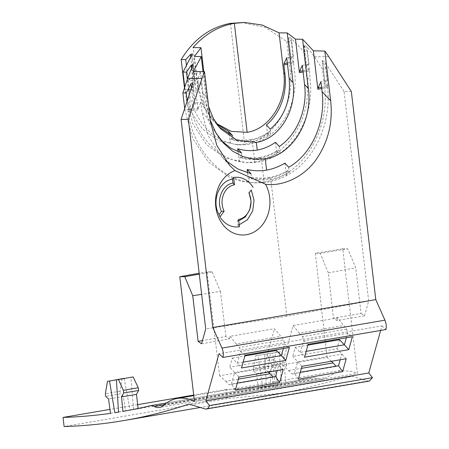 <?xml version="1.0" encoding="UTF-8"?>
<svg xmlns="http://www.w3.org/2000/svg" width="449" height="449" viewBox="0 0 449 449"><rect width="100%" height="100%" fill="white"/><g stroke="black" fill="none" stroke-linecap="round" stroke-linejoin="round"><path stroke-width="0.34" stroke-dasharray="2.25 1.68" d="M339.556 339.713L337.019 348.794L292.748 356.371L295.29 347.296L307.891 345.135M295.29 347.296L300.241 352.381L306.151 351.371M238.402 379.147L225.796 381.302L219.662 375.813L263.911 368.04L263.804 367.069L282.359 363.892L293.085 325.525L337.525 317.914L346.74 329.111L347.616 333.242L346.347 337.783M293.085 325.525L299.242 333.158L343.507 325.576M299.242 333.158L302.559 336.677L346.74 329.111M302.559 336.677L303.479 340.802L347.616 333.242L352.37 336.75M331.295 361.293L327.091 357.415L282.483 364.863L292.114 374.034L336.295 366.468L338.529 365.744M292.114 374.034L300.297 372.288M336.026 366.171L336.295 366.468M288.797 370.515L301.397 368.354M298.366 379.203L294.392 373.299L297.631 361.72L341.768 354.16L340.196 359.772M380.657 330.436L381.931 325.879L218.966 353.79M264.635 354.368L266.858 354.014L271.645 364.902L271.926 367.647L286.664 365.031L286.355 362.416L281.456 351.668L279.357 352.005L281.545 384.204L266.364 386.802L264.635 354.368L279.357 352.005M286.664 365.031L284.481 368.96L285.895 383.474L312.729 377.929A18.42 10.243 80.3 0 1 313.099 377.856A18.42 10.243 80.3 0 1 317.252 378.602L322.444 379.54L326.412 377.53L163.447 405.441M325.272 341.392L315.299 253.309L342.755 248.797L357.393 373.383L352.347 371.402L340.207 370.565L326.412 377.53M342.755 248.797L347.728 248.797L355.726 267.823L328.326 272.869L333.45 318.094L361.086 313.464L355.726 267.823M288.707 167.269L289.313 172.405C283.403 175.739 277.218 178.017 270.764 179.246L286.855 316.219L368.68 301.038L364.532 315.883L361.086 313.464M368.68 301.038L344.063 91.489L351.331 91.484M381.931 325.879L385.949 329.532M273.492 385.433L258.31 388.02L256.559 373.686L253.707 371.048L268.625 368.416L271.516 371.042L273.492 385.433C257.793 387.672 241.966 389.036 226.015 389.519L227.087 398.639L286.687 392.679L351.864 376.172L367.933 380.982L369.331 381.078M268.625 368.416L268.317 365.812L270.45 353.425L272.487 353.099L277.785 384.799L281.545 384.204M243.15 362.158L237.24 363.168L241.517 368M289.375 347.537L284.615 344.029L283.347 348.57M245.115 355.12L240.479 351.589L237.24 363.168L232.29 358.083L229.753 367.164L234.631 372.507L231.392 384.091L237.302 383.081M235.366 389.99L231.392 384.091L229.119 384.821L273.295 377.255L275.529 376.531M283.224 369.527L278.767 364.953L277.201 370.56M238.969 377.104L234.631 372.507L278.767 364.953L274.019 359.582L229.753 367.164M301.969 366.317L292.748 356.371M346.224 358.74L337.019 348.794M266.858 354.014L281.456 351.668M271.645 364.902L286.355 362.416M271.926 367.647L269.692 371.587L284.481 368.96M269.692 371.587L270.899 386.039L285.895 383.474M194.428 401.294L357.393 373.383M315.299 253.309L320.266 253.315L347.728 248.797M192.503 66.424L194.524 83.643L201.118 82.678L198.469 88.678L188.597 90.311L189.355 99.319C192.587 130.115 213.746 156.488 239.238 161.505L240.142 157.285L241.079 156.336L242.185 158.244C248.55 159.855 254.959 160.17 261.425 159.193L260.089 157.374L259.387 158.278C265.903 157.038 272.06 154.551 277.869 150.825L278.341 149.944L279.907 151.784C274.092 155.483 267.935 157.947 261.425 159.193L264.102 181.985C301.891 176.698 330.705 130.339 324.403 85.686L322.444 69.017L325.879 69.011L322.158 60.323L325.127 83.991C324.56 82.762 325.312 81.583 327.4 80.45L320.906 81.724M344.063 91.489L325.312 62.703L322.158 60.323M322.444 69.017L314.418 56.697L306.936 46.825L303.872 45.214L307.211 51.422L303.715 51.422L291.339 38.423C289.24 36.97 288.314 36.739 288.572 37.733L291.182 59.936L288.572 37.733L291.367 41.51L286.793 41.51L265.157 27.344L240.855 22.456M351.864 376.172L188.894 404.083M226.015 389.519L193.693 395.058M137.641 404.656L109.983 409.393M227.087 398.639L64.117 426.55M256.559 373.686L271.516 371.042M253.707 371.048L253.427 368.309L268.317 365.812M253.427 368.309L255.75 355.788L270.45 353.425M255.75 355.788L272.487 353.099M277.785 384.799L262.783 387.364L257.922 355.44M266.364 386.802L270.899 386.039M192.301 85.484L194.383 103.231L200.838 102.288L201.999 112.194L210.357 121.342M225.516 160.383L221.093 155.96L208.403 136.114L201.999 112.194M250.985 173.729L251.586 178.865C257.962 180.094 264.354 180.223 270.764 179.246L269.428 177.434M286.855 316.219L205.715 328.949M238.722 220.863L237.426 221.144L237.886 225.039L239.177 224.753M284.891 163.082L286.361 175.615C314.053 161.421 331.71 123.739 327.641 87.51L327.882 86.051A85.187 70.487 90 0 0 327.837 85.686L325.879 69.011M322.461 61.277L325.127 83.991L327.837 85.686L324.403 85.686M258.31 388.026L262.783 387.369M225.796 381.302L229.119 384.821M273.026 376.958L273.295 377.255M247.556 172.871L248.729 182.075A85.187 70.487 90 0 0 258.113 182.827A85.187 70.487 90 0 0 286.451 175.615L286.361 175.615M269.445 177.428C263.092 178.393 256.761 178.242 250.452 176.973L249.549 177.916L248.729 182.075M250.452 176.973L251.586 178.865M194.383 103.231L195.264 103.842L193.598 106.52L189.007 109.5L188.26 109.59A85.187 70.487 90 0 0 188.305 109.954L189.007 109.5M193.446 71.357L197.987 109.764L198.104 108.484L188.305 109.954M198.104 108.484L200.838 102.288M188.232 110.117L188.097 111.408C192.531 147.603 218.506 177.849 248.639 182.075M264.102 181.985L254.314 182.827L241.792 181.469L229.596 177.377L208.218 161.87L192.632 138.253L184.82 109.595L188.26 109.59L187.233 100.823M327.882 86.051L327.517 85.776M286.451 175.615L287.27 171.456C281.377 174.807 275.192 177.102 268.727 178.337C262.306 179.308 255.913 179.168 249.549 177.916M221.441 140.818L219.46 138.747L208.774 122.027L203.369 101.85L207.068 105.897L210.222 120.169M207.068 105.897L203.043 71.638M230.466 23.337L244.66 144.157L237.252 144.797L218.68 140.728L202.454 129.02L190.612 111.15L184.5 87.97M186.346 64.757L188.945 89.368C191.695 115.258 208.864 137.703 230.101 143.175L230.197 143.175A64.465 53.341 90 0 0 242.095 144.791A64.465 53.341 90 0 0 267.918 136.715L267.829 136.715C286.731 124.367 297.889 97.074 294.572 71.279L293.618 63.141L287.483 64.224M191.768 55.474L193.878 73.445L200.574 72.469L202.999 93.123L206.798 97.281L208.628 106.626M218.719 126.624L216.699 124.536L207.73 110.606L202.999 93.123M232.543 135.609L233.042 139.852C239.396 141.873 245.833 142.395 252.355 141.413L254.763 161.932L246.299 162.661L224.994 157.975L206.461 144.567L192.975 124.148L186.195 99.319L184.769 87.151M188.597 90.311L187.345 79.344M286.793 41.51L290.29 71.284C295.032 105.268 273.144 140.206 244.66 144.157M216.906 124.221L212.725 120.152L203.543 105.841L198.913 88.649L197.846 79.596L187.991 81.23M229.029 134.049L230.101 143.175M188.131 79.956L193.092 76.734L194.759 74.057L193.878 73.445M200.574 72.469L197.992 78.306A1.841 1.01 -99.4 0 0 197.841 79.596M302.957 70.762L309.316 69.64L310.068 78.642C314.053 109.309 300.011 141.716 276.96 155.045L277.055 155.045A73.675 60.963 90 0 1 250.104 162.656A73.675 60.963 90 0 1 239.328 161.505M254.763 161.932C287.304 157.431 312.33 117.486 306.914 78.648L303.715 51.422M251.036 139.594C244.587 140.571 238.234 140.009 231.97 137.91L230.999 138.87L230.197 143.175M231.97 137.91L233.042 139.852M216.39 123.481L211.546 118.856L202.364 104.544L197.745 87.37L198.913 88.649M198.475 88.678A1.841 1.01 -99.4 0 0 198.323 89.963L194.389 56.467M293.618 63.141L291.367 41.51M238.093 151.762L239.238 161.505M241.562 152.941L242.185 158.244M309.316 69.64L307.211 51.422M293.758 61.867L291.182 59.936C290.61 58.707 291.367 57.528 293.45 56.394L286.72 57.713M309.344 69.573L306.689 67.586L304.136 45.849M302.323 65.346L308.957 64.044C306.869 65.178 306.111 66.362 306.689 67.586L303.872 45.214M201.562 343.794L229.366 338.894L225.926 336.509L202.448 340.611M229.366 338.894L230.09 336.312L274.53 328.702L283.74 339.899L284.615 344.029L240.479 351.589L239.558 347.464L283.74 339.899M230.09 336.312L236.241 343.945L280.513 336.363M124.205 378.339L129.991 410.105L125.524 410.768L123.352 396.495L120.416 393.874L105.655 396.327M122.033 378.687L120.057 391.146L120.416 393.874M118.575 412.109L133.578 409.544L130.917 377.267M138.073 408.478L138.107 408.781L122.931 411.379M133.578 409.544L138.107 408.781M251.008 139.6L250.318 140.503C256.901 139.241 263.035 136.547 268.721 132.41L269.17 131.529L270.764 133.392C265.062 137.478 258.927 140.155 252.355 141.413L251.025 139.594M276.556 350.501L274.019 359.582M232.29 358.083L244.89 355.928M118.575 412.064L129.991 410.105M120.057 391.146L105.352 393.717M123.352 396.495L108.546 398.953M110.521 413.338L125.524 410.762M219.662 375.813L207.011 271.853L212.08 271.841L220.425 291.345L201.646 294.325M212.08 271.841L199.272 274.12M207.011 271.853L199.171 273.25M236.241 343.945L239.558 347.464M220.425 291.345L225.926 336.509M240.142 157.285C246.507 158.929 252.922 159.26 259.387 158.278M277.869 150.825L277.055 155.045M279.284 146.475L279.907 151.784M275.462 142.294L276.96 155.045M268.721 132.41L267.918 136.715M230.999 138.87C237.33 140.941 243.773 141.486 250.318 140.503M270.27 129.155L270.764 133.392M266.448 124.962L267.829 136.715M194.524 83.643L195.405 84.255L193.738 86.932L188.631 90.249M197.745 87.37L193.07 47.577M206.798 97.281L203.784 71.66M203.369 101.85L201.118 82.678M184.696 108.506L184.82 109.595M197.683 107.468L198.267 108.102M263.911 368.04L268.294 372.086M237.886 225.039L239.407 226.739M238.554 219.443L237.426 221.144M287.27 171.456L287.775 170.575C281.921 173.937 275.793 176.221 269.389 177.434L268.727 178.337M287.775 170.575L289.313 172.405M273.059 365.565L275.602 387.19M263.804 367.069L268.025 351.965M268.249 351.157L274.53 328.702M364.532 315.883L336.806 320.491L333.45 318.094M328.326 272.869L320.266 253.315M308.115 344.327L303.479 340.802L300.241 352.381L304.512 357.213M336.806 320.491L337.525 317.914M282.483 364.863L282.359 363.892M327.091 357.415L325.357 342.144M317.252 378.602L164.154 404.818M327.4 80.45L325.312 62.703M314.418 56.697L328.775 56.686M367.933 380.982L204.969 408.893M327.641 87.51L321.709 88.554M197.987 109.764L188.097 111.408M327.809 86.214L321.563 87.319M184.662 89.373L188.945 89.368M186.195 99.319L189.355 99.319M290.29 71.284L294.572 71.279M197.992 78.306L188.159 79.939M306.914 78.648L310.068 78.642M198.323 89.963L188.445 91.602M293.45 56.394L291.339 38.423M308.957 64.044L306.936 46.825M293.747 61.855L287.338 62.989M309.165 70.931L303.103 72.003M191.56 68.422L193.738 86.932M190.774 57.001L193.092 76.734M191.431 88.105L193.598 106.52M149.758 405.84L312.729 377.929M322.444 379.54L159.479 407.445M340.207 370.565L193.76 395.642M254.314 182.827L258.113 182.827M237.252 144.791L242.095 144.791M246.299 162.661L250.104 162.656M211.546 118.856L212.725 120.152M220.655 128.891L216.699 124.536M250.98 139.605C257.473 138.365 263.541 135.671 269.17 131.529M260.055 157.38C266.493 156.157 272.588 153.676 278.346 149.944M260.106 157.369C253.713 158.34 247.371 157.997 241.079 156.331M193.07 64.387L195.405 84.255M192.391 53.902L194.759 74.057M223.338 143.012L219.466 138.741M192.778 82.678L195.264 103.842M229.591 165.327L221.093 155.96M286.687 392.679L200.26 407.484M166.573 402.949L313.099 377.856M270.045 386.185L137.254 408.927"/><path stroke-width="0.67" d="M307.891 345.135L339.556 339.713L344.377 344.821L306.151 351.371M300.297 372.288L338.529 365.744L342.621 371.62L346.224 358.74L301.969 366.317L298.366 379.203L342.621 371.62M301.397 368.354L333.068 362.932L336.026 366.171M331.295 361.293L333.068 362.932M321.709 88.554L317.875 89.233L313.396 50.816L324.823 51.079A89.334 73.917 -90 0 1 328.775 56.686L351.331 91.484L375.785 299.612L384.933 320.176C386.247 323.319 386.589 326.44 385.949 329.532L222.985 357.443L218.966 353.79L205.805 400.862L209.531 405.554L372.502 377.648L368.775 372.951L205.805 400.862M380.657 330.436L368.775 372.951M285.772 360.424L241.517 368L245.115 355.12L289.375 347.537L285.772 360.424L281.377 355.614L243.15 362.158M279.626 382.413L235.366 389.99L238.969 377.104L283.224 369.527L279.626 382.413L275.529 376.531L237.302 383.081M348.772 349.636L304.512 357.213L308.115 344.327L352.37 336.75L348.772 349.636L344.377 344.821L346.347 337.783M109.983 409.393L63.051 417.43L64.117 426.55A1381.427 768.11 -99.7 0 0 123.722 420.59A1381.427 768.11 -99.7 0 0 188.894 404.083L204.969 408.893A9.21 5.119 -99.7 0 0 206.366 408.988L369.331 381.078L372.502 377.648M283.347 348.57L281.377 355.614L276.556 350.501L244.89 355.928M277.201 370.56L275.529 376.531M133.14 376.913L116.392 379.916L133.14 376.913L138.264 387.745L138.623 390.473L136.49 394.396L121.511 396.871L122.931 411.379A1372.217 762.991 -99.7 0 0 149.758 405.84A18.42 10.243 80.3 0 1 150.129 405.761A18.42 10.243 80.3 0 1 154.282 406.513A23.022 12.802 -99.7 0 0 159.479 407.445A23.022 12.802 -99.7 0 0 163.447 405.441A79.984 44.473 -99.7 0 1 177.237 398.471A79.984 44.473 -99.7 0 1 189.377 399.313A79.984 44.473 -99.7 0 1 194.428 401.294L179.791 276.707L184.763 276.702L199.272 274.12M288.707 167.269C311.887 154.164 326.036 122.066 322.073 91.63L330.655 100.739L324.823 51.079M317.639 86.926L318.234 87.561L320.906 81.724L322.073 91.63M193.693 395.058L137.641 404.656M202.448 340.611L198.116 341.369L201.562 343.794L205.715 328.949L181.093 119.395L192.301 85.484L192.778 82.678L190.926 83.806L191.431 88.105M275.467 142.288L279.284 146.475C297.227 134.52 307.66 109.062 304.574 84.519L308.373 88.548C312.897 121.179 292.254 154.843 265.264 158.851L266.588 170.132C260.094 171.176 253.623 170.979 247.174 169.542L250.985 173.729L237.605 168.875L225.516 160.383M239.177 224.753L247.382 219.819L252.686 210.957L254.055 200.265L251.272 189.994L249.139 192.862L251.086 201.287L249.745 209.891L245.294 216.99L238.722 220.863M219.05 214.633C211.305 201.449 219.146 180.683 232.498 179.196L232.958 183.097C222.524 184.41 215.958 200.108 221.447 211.361L219.05 214.633L219.948 216.856A24.863 20.575 90 0 0 229.287 225.398C232.571 226.868 235.944 227.317 239.407 226.739L238.554 219.443A17.5 14.48 -90 0 0 248.886 193.031L251.272 189.994M238.402 379.147L270.068 373.72L273.026 376.958M247.163 169.542L247.556 172.871M221.447 211.361L224.146 211.204A17.5 14.48 -90 0 1 234.485 184.792L232.958 183.097M224.146 211.204L219.948 216.856M265.584 184.264L234.945 170.586A32.895 27.221 90 0 0 215.52 200.967A32.895 27.221 90 0 0 233.16 232.908A32.895 27.221 90 0 0 263.922 222.755A32.895 27.221 90 0 0 265.584 184.264C282.494 186.616 304.13 177.142 316.438 159.148C328.281 141.738 333.023 122.268 330.655 100.739M253.084 187.385C250.66 183.445 247.545 180.593 243.745 178.842A24.863 20.575 90 0 0 233.626 177.501L232.498 179.196M308.373 88.548L302.587 39.259L295.481 39.158L287.225 32.929L279.07 32.85L262.368 25.082L244.615 22.45L234.344 23.331L247.146 132.298L231.252 131.377L216.39 123.481M266.588 170.132C272.998 168.964 279.098 166.613 284.891 163.082L288.707 167.264M313.396 50.816L302.587 39.259M181.093 119.395L188.367 119.389L202.016 78.395A89.334 73.917 -90 0 1 204.525 71.683L193.446 71.357L201.275 56.608L194.389 56.467L200.972 47.701L193.07 47.577C204.699 34.27 218.461 26.188 234.344 23.331M210.222 120.169L215.705 132.483L223.338 143.012L232.47 151.06L242.836 156.544L253.943 159.182L265.264 158.851M203.043 71.638L201.275 56.608M234.485 184.792L233.626 177.501M317.875 89.233L318.234 87.561M186.346 64.757L185.74 59.599L181.166 59.599C193.536 39.36 209.969 27.271 230.466 23.337L244.615 22.45M185.74 59.599L190.483 54.531L192.391 53.902L183.001 72.098L186.498 72.093L191.184 65.195L193.07 64.387L187.66 78.407L182.861 92.921L184.696 108.506M184.5 87.97L181.166 59.599M216.906 124.221L228.721 131.422L232.543 135.609L218.719 126.624M184.769 87.151L183.001 72.098M187.345 79.344L186.498 72.093M228.721 131.422L229.029 134.049M275.462 142.294C269.798 146.295 263.726 148.888 257.249 150.073L256.345 142.372C279.115 139.162 296.952 110.291 293.051 82.509L289.145 78.373C290.918 99.897 284.627 116.824 270.27 129.155L266.448 124.962C279.463 114.018 287.382 94.868 284.947 73.917L283.746 72.643C287.629 100.307 269.877 129.071 247.146 132.298M208.628 106.626L213.46 118.676L220.655 128.891L237.268 140.414L256.34 142.378M257.249 150.073C250.677 151.122 244.177 150.684 237.74 148.748L241.562 152.941L230.932 148.249L221.441 140.818M237.74 148.748L238.093 151.762M283.746 72.643L279.07 32.85M284.947 73.917L283.88 64.864L284.037 63.573L286.72 57.713L289.145 78.373M293.051 82.509L287.225 32.929M303.103 72.003L299.416 72.654A1.841 1.038 -100 0 1 299.567 71.363L302.323 65.346L304.574 84.519M63.051 417.43A1372.217 762.991 -99.7 0 0 110.521 413.338L108.546 398.953L105.655 396.327L105.352 393.717L107.479 381.336L124.233 378.485M136.49 394.396L138.107 408.781M138.264 387.745L123.385 390.321L118.485 379.579M116.392 379.916L118.575 412.109A1372.217 762.991 -99.7 0 1 114.815 412.704L118.575 412.064M124.205 378.339L109.517 381.01L114.815 412.704M107.479 381.336L109.517 381.01M201.646 294.325L192.756 295.734L184.763 276.702M199.171 273.25L179.791 276.707M138.623 390.473L123.694 392.942L121.511 396.871M123.694 392.942L123.385 390.321M192.756 295.734L198.116 341.369M299.416 72.654L295.481 39.158M203.784 71.66L200.972 47.701M187.233 100.823L186.301 92.915L190.926 83.806M182.861 92.921L186.301 92.915M268.294 372.086L270.068 373.72M204.525 71.683L210.357 121.342L216.845 145.454L229.591 165.327L234.945 170.586M268.025 351.965L268.249 351.157M206.366 408.988A9.21 5.119 -99.7 0 0 209.531 405.554M222.985 357.443A9.21 5.119 -99.7 0 0 221.963 348.087L212.815 327.523L188.367 119.389M375.785 299.612L212.815 327.523M340.196 359.772L338.529 365.744M325.357 342.144L325.272 341.392M164.154 404.818L154.282 406.513M321.563 87.319L318.06 87.937M202.016 78.395L187.66 78.407M299.573 71.363L302.957 70.762M287.338 62.989L284.037 63.573M287.483 64.224L283.88 64.864M191.184 65.195L191.56 68.422M190.483 54.531L190.774 57.001M384.933 320.176L221.963 348.087M193.76 395.642L177.237 398.471M200.26 407.484L123.722 420.59M150.129 405.761L166.573 402.949"/></g></svg>
